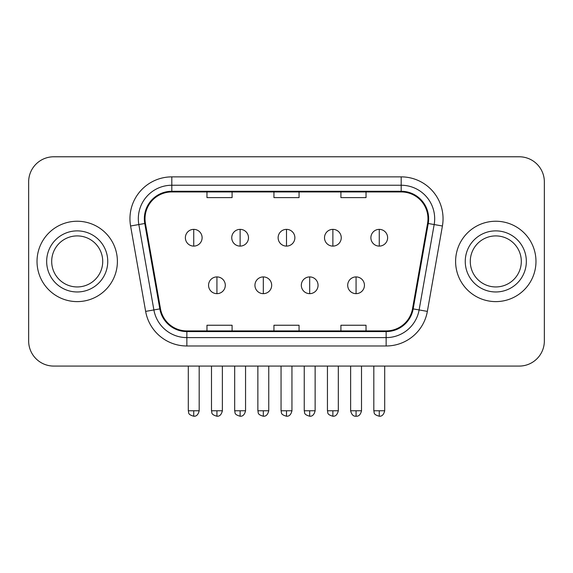 <?xml version="1.0" encoding="UTF-8"?>
<svg xmlns="http://www.w3.org/2000/svg" width="573" height="573" viewBox="0 0 573 573"><rect width="100%" height="100%" fill="white"/><g stroke="black" fill="none" stroke-linecap="round" stroke-linejoin="round"><path stroke-width="0.86" d="M37.023 261.424A40.182 40.182 0 0 0 77.205 301.613A40.182 40.182 0 0 0 117.393 261.424A40.182 40.182 0 0 0 77.205 221.242A40.182 40.182 0 0 0 37.023 261.424A40.182 40.182 0 0 0 77.205 301.613A40.182 40.182 0 0 0 117.393 261.424A40.182 40.182 0 0 0 77.205 221.242A40.182 40.182 0 0 0 37.023 261.424M455.607 261.424A40.182 40.182 0 0 0 495.795 301.613A40.182 40.182 0 0 0 535.977 261.424A40.182 40.182 0 0 0 495.795 221.242A40.182 40.182 0 0 0 455.607 261.424A40.182 40.182 0 0 0 495.795 301.613A40.182 40.182 0 0 0 535.977 261.424A40.182 40.182 0 0 0 495.795 221.242A40.182 40.182 0 0 0 455.607 261.424M145.019 218.728A26.788 26.788 0 0 1 171.807 191.941L401.193 191.941A26.788 26.788 0 0 1 427.573 223.384L412.517 308.775A26.788 26.788 0 0 1 386.138 330.915L186.862 330.915A26.788 26.788 0 0 1 160.483 308.775L145.427 223.384A26.788 26.788 0 0 1 145.019 218.728M144.346 218.728A27.461 27.461 0 0 0 144.761 223.499L159.824 308.89A27.461 27.461 0 0 0 186.862 331.581L386.138 331.581A27.461 27.461 0 0 0 413.176 308.89L428.239 223.499A27.461 27.461 0 0 0 401.193 191.275L171.807 191.275A27.461 27.461 0 0 0 144.346 218.728M130.587 225.998A41.858 41.858 0 0 1 171.807 176.871L401.193 176.871A41.858 41.858 0 0 1 442.413 225.998L427.358 311.39A41.858 41.858 0 0 1 386.138 345.985L186.862 345.985A41.858 41.858 0 0 1 145.642 311.39L130.587 225.998L138.831 224.544A33.485 33.485 0 0 1 171.807 185.244L401.193 185.244A33.485 33.485 0 0 1 434.169 224.544L419.114 309.936A33.485 33.485 0 0 1 386.138 337.612L186.862 337.612A33.485 33.485 0 0 1 153.886 309.936L138.831 224.544A33.485 33.485 0 0 1 138.322 218.728M544.35 181.892A25.112 25.112 0 0 0 519.238 156.78L53.762 156.78A25.112 25.112 0 0 0 28.65 181.892L28.65 340.956A25.112 25.112 0 0 0 53.762 366.075L519.238 366.075A25.112 25.112 0 0 0 544.35 340.956L544.35 181.892L544.35 340.956M413.176 308.89L419.114 309.936L434.169 224.544L442.413 225.998M273.944 191.941L273.944 197.613L299.056 197.613L299.056 191.941M206.968 191.941L206.968 197.613L232.086 197.613L232.086 191.941M340.914 191.941L340.914 197.613L366.032 197.613L366.032 191.941M299.056 330.915L299.056 325.242L273.944 325.242L273.944 330.915M232.086 330.915L232.086 325.242L206.968 325.242L206.968 330.915M366.032 330.915L366.032 325.242L340.914 325.242L340.914 330.915M28.65 181.892L28.65 340.956M519.238 156.78L53.762 156.78M53.762 366.075L519.238 366.075M193.738 229.365A8.373 8.373 0 0 0 185.373 237.738A8.373 8.373 0 0 0 193.738 246.104A8.373 8.373 0 0 0 202.111 237.738A8.373 8.373 0 0 0 193.738 229.365L193.738 246.104A8.373 8.373 0 0 0 202.111 237.738A8.373 8.373 0 0 0 193.738 229.365M216.931 276.917A8.373 8.373 0 0 0 208.558 285.29A8.373 8.373 0 0 0 216.931 293.655A8.373 8.373 0 0 0 225.304 285.29A8.373 8.373 0 0 0 216.931 276.917L216.931 293.655A8.373 8.373 0 0 0 225.304 285.29A8.373 8.373 0 0 0 216.931 276.917M240.123 229.365A8.373 8.373 0 0 0 231.75 237.738A8.373 8.373 0 0 0 240.123 246.104A8.373 8.373 0 0 0 248.496 237.738A8.373 8.373 0 0 0 240.123 229.365L240.123 246.104A8.373 8.373 0 0 0 248.496 237.738A8.373 8.373 0 0 0 240.123 229.365M286.5 229.365A8.373 8.373 0 0 0 278.127 237.738A8.373 8.373 0 0 0 286.5 246.104A8.373 8.373 0 0 0 294.873 237.738A8.373 8.373 0 0 0 286.5 229.365L286.5 246.104A8.373 8.373 0 0 0 294.873 237.738A8.373 8.373 0 0 0 286.5 229.365M332.877 229.365A8.373 8.373 0 0 0 324.504 237.738A8.373 8.373 0 0 0 332.877 246.104A8.373 8.373 0 0 0 341.25 237.738A8.373 8.373 0 0 0 332.877 229.365L332.877 246.104A8.373 8.373 0 0 0 341.25 237.738A8.373 8.373 0 0 0 332.877 229.365M379.262 229.365A8.373 8.373 0 0 0 370.889 237.738A8.373 8.373 0 0 0 379.262 246.104A8.373 8.373 0 0 0 387.627 237.738A8.373 8.373 0 0 0 379.262 229.365L379.262 246.104A8.373 8.373 0 0 0 387.627 237.738A8.373 8.373 0 0 0 379.262 229.365M263.308 276.917A8.373 8.373 0 0 0 254.942 285.29A8.373 8.373 0 0 0 263.308 293.655A8.373 8.373 0 0 0 271.681 285.29A8.373 8.373 0 0 0 263.308 276.917L263.308 293.655A8.373 8.373 0 0 0 271.681 285.29A8.373 8.373 0 0 0 263.308 276.917M309.692 276.917A8.373 8.373 0 0 0 301.319 285.29A8.373 8.373 0 0 0 309.692 293.655A8.373 8.373 0 0 0 318.058 285.29A8.373 8.373 0 0 0 309.692 276.917L309.692 293.655A8.373 8.373 0 0 0 318.058 285.29A8.373 8.373 0 0 0 309.692 276.917M356.069 276.917A8.373 8.373 0 0 0 347.696 285.29A8.373 8.373 0 0 0 356.069 293.655A8.373 8.373 0 0 0 364.442 285.29A8.373 8.373 0 0 0 356.069 276.917L356.069 293.655A8.373 8.373 0 0 0 364.442 285.29A8.373 8.373 0 0 0 356.069 276.917M102.725 261.424A25.52 25.52 0 0 0 77.205 235.911A25.52 25.52 0 0 0 51.692 261.424A25.52 25.52 0 0 0 77.205 286.944A25.52 25.52 0 0 0 102.725 261.424A25.52 25.52 0 0 1 77.205 286.944A25.52 25.52 0 0 1 51.692 261.424M521.308 261.424A25.52 25.52 0 0 0 495.795 235.911A25.52 25.52 0 0 0 470.275 261.424A25.52 25.52 0 0 0 495.795 286.944A25.52 25.52 0 0 0 521.308 261.424A25.52 25.52 0 0 1 495.795 286.944A25.52 25.52 0 0 1 470.275 261.424M401.193 176.871L401.193 191.275M138.831 224.544L144.761 223.499M186.862 345.985L186.862 331.581M386.138 331.581L386.138 345.985M145.642 311.39L159.824 308.89M428.239 223.499L434.169 224.544M171.807 176.871L171.807 191.275M419.114 309.936L427.358 311.39M193.738 410.777L188.302 410.777C189.069 412.467 187.135 414.379 193.738 416.22L193.738 410.777L199.182 410.777L199.182 366.075M216.931 410.777L211.487 410.777C212.261 412.467 210.327 414.379 216.931 416.22L216.931 410.777L222.374 410.777L222.374 366.075M240.123 410.777L234.679 410.777C235.446 412.467 233.519 414.379 240.123 416.22L240.123 410.777L245.559 410.777L245.559 366.075M286.5 410.777L281.057 410.777C281.83 412.467 279.896 414.379 286.5 416.22L286.5 410.777L291.944 410.777L291.944 366.075M332.877 410.777L327.441 410.777C328.207 412.467 326.273 414.379 332.877 416.22L332.877 410.777L338.321 410.777L338.321 366.075M379.262 410.777L373.818 410.777C374.584 412.467 372.658 414.379 379.262 416.22L379.262 410.777L384.698 410.777L384.698 366.075M263.308 410.777L257.871 410.777C258.638 412.467 256.704 414.379 263.308 416.22L263.308 410.777L268.751 410.777L268.751 366.075M309.692 410.777L304.249 410.777C305.015 412.467 303.088 414.379 309.692 416.22L309.692 410.777L315.129 410.777L315.129 366.075M356.069 410.777L350.626 410.777C351.578 414.659 353.391 416.471 356.069 416.22L356.069 410.777L361.513 410.777L361.513 366.075M107.745 261.424A30.541 30.541 0 0 0 77.205 230.883A30.541 30.541 0 0 0 46.664 261.424A30.541 30.541 0 0 0 77.205 291.965A30.541 30.541 0 0 0 107.745 261.424M526.336 261.424A30.541 30.541 0 0 0 495.795 230.883A30.541 30.541 0 0 0 465.255 261.424A30.541 30.541 0 0 0 495.795 291.965A30.541 30.541 0 0 0 526.336 261.424M188.302 410.777L188.302 366.075M199.182 410.777C198.229 414.659 196.417 416.471 193.738 416.22M211.487 410.777L211.487 366.075M222.374 410.777C221.422 414.659 219.609 416.471 216.931 416.22M234.679 410.777L234.679 366.075M245.559 410.777C244.614 414.659 242.802 416.471 240.123 416.22M281.057 410.777L281.057 366.075M291.944 410.777C290.991 414.659 289.179 416.471 286.5 416.22M327.441 410.777L327.441 366.075M338.321 410.777C337.368 414.659 335.556 416.471 332.877 416.22M373.818 410.777L373.818 366.075M384.698 410.777C383.752 414.659 381.94 416.471 379.262 416.22M257.871 410.777L257.871 366.075M268.751 410.777C267.799 414.659 265.987 416.471 263.308 416.22M304.249 410.777L304.249 366.075M315.129 410.777C314.183 414.659 312.371 416.471 309.692 416.22M350.626 410.777L350.626 366.075M361.513 410.777C360.56 414.659 358.748 416.471 356.069 416.22"/></g></svg>
